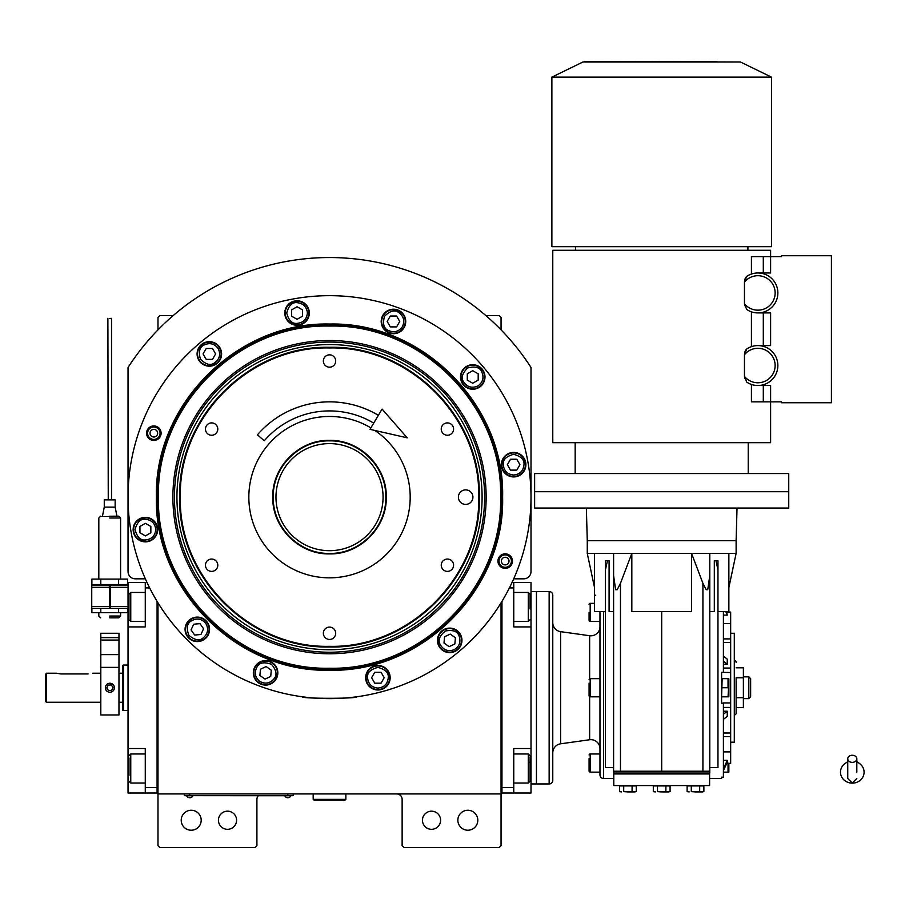 <?xml version="1.0" encoding="UTF-8"?>
<svg xmlns="http://www.w3.org/2000/svg" width="909" height="909" viewBox="0 0 909 909"><rect width="100%" height="100%" fill="white"/><g stroke="black" fill="none" stroke-linecap="round" stroke-linejoin="round"><path stroke-width="1.36" d="M431.536 811.169A9.079 9.079 0 0 0 422.458 820.248A9.079 9.079 0 0 0 431.536 829.315A9.079 9.079 0 0 0 440.604 820.248A9.079 9.079 0 0 0 431.536 811.169M227.511 811.169A9.079 9.079 0 0 0 218.433 820.248A9.079 9.079 0 0 0 227.511 829.315A9.079 9.079 0 0 0 236.59 820.248A9.079 9.079 0 0 0 227.511 811.169M157.984 602.837L157.984 793.921L501.052 793.921L501.052 845.654L499.234 847.472L403.948 847.472L402.13 845.654L402.13 799.363A5.443 5.443 0 0 0 396.688 793.921M157.984 793.921L157.984 845.654L159.802 847.472L255.099 847.472L256.917 845.654L256.917 799.363A5.443 5.443 0 0 1 258.304 795.739M477.816 820.248A9.988 9.988 0 0 0 467.84 810.26A9.988 9.988 0 0 0 457.852 820.248A9.988 9.988 0 0 0 467.84 830.224A9.988 9.988 0 0 0 477.816 820.248M501.052 758.981L501.052 704.316M501.052 793.921L501.052 602.837M513.699 578.828L523.743 578.828A7.261 7.261 0 0 0 531.004 571.568L531.004 367.475A239.601 239.601 0 0 0 128.044 367.475L128.044 571.568A7.261 7.261 0 0 0 135.305 578.828L145.338 578.828M201.196 820.248A9.988 9.988 0 0 0 191.208 810.26A9.988 9.988 0 0 0 181.221 820.248A9.988 9.988 0 0 0 191.208 830.224A9.988 9.988 0 0 0 201.196 820.248M157.984 329.853L157.984 317.446L159.802 315.628L173.119 315.628M485.917 315.628L499.234 315.628L501.052 317.446L501.052 329.853M291.403 795.648L287.778 795.648L293.221 795.648L293.221 793.921M186.129 795.648L287.778 795.739M287.778 793.921L287.778 795.648L189.754 795.648L189.754 793.921M184.311 793.921L184.311 795.648L189.754 795.739M186.845 795.739L192.663 795.739M284.869 795.739L290.675 795.739M502.62 497.143C505.006 589.646 422.015 672.626 329.524 670.24C237.022 672.626 154.03 589.646 156.416 497.143C154.03 404.641 237.022 321.661 329.524 324.047C422.015 321.661 505.006 404.641 502.62 497.143M501.961 497.143C504.336 589.293 421.662 671.956 329.524 669.581C237.374 671.956 154.712 589.293 157.087 497.143C154.712 405.005 237.374 322.331 329.524 324.706C421.662 322.331 504.336 405.005 501.961 497.143C504.336 405.005 421.662 322.331 329.524 324.706M307.083 697.373L302.299 696.783C300.595 698.794 358.441 698.794 356.748 696.783L351.953 697.373M512.471 561.092A7.261 7.261 0 0 1 505.211 568.352A7.261 7.261 0 0 1 497.95 561.092A7.261 7.261 0 0 1 505.211 553.831A7.261 7.261 0 0 1 512.471 561.092M161.098 433.195A7.261 7.261 0 0 1 153.837 440.456A7.261 7.261 0 0 1 146.576 433.195A7.261 7.261 0 0 1 153.837 425.935A7.261 7.261 0 0 1 161.098 433.195M128.044 497.143A201.48 201.48 0 0 0 329.524 698.623A201.48 201.48 0 0 0 531.004 497.143A201.48 201.48 0 0 0 329.524 295.664A201.48 201.48 0 0 0 128.044 497.143M461.954 640.368A12.249 12.249 0 0 0 449.694 628.108A12.249 12.249 0 0 0 437.445 640.368A12.249 12.249 0 0 0 449.694 652.617A12.249 12.249 0 0 0 461.954 640.368M390.166 677.739A12.249 12.249 0 0 0 377.905 665.479A12.249 12.249 0 0 0 365.657 677.739A12.249 12.249 0 0 0 377.905 689.988A12.249 12.249 0 0 0 390.166 677.739M277.824 672.83A12.249 12.249 0 0 0 265.576 660.582A12.249 12.249 0 0 0 253.327 672.83A12.249 12.249 0 0 0 265.576 685.079A12.249 12.249 0 0 0 277.824 672.83M209.57 629.346A12.249 12.249 0 0 0 197.321 617.097A12.249 12.249 0 0 0 185.072 629.346A12.249 12.249 0 0 0 197.321 641.595A12.249 12.249 0 0 0 209.57 629.346M157.655 529.606A12.249 12.249 0 0 0 145.406 517.357A12.249 12.249 0 0 0 133.146 529.606A12.249 12.249 0 0 0 145.406 541.866A12.249 12.249 0 0 0 157.655 529.606M221.603 353.919A12.249 12.249 0 0 0 209.343 341.67A12.249 12.249 0 0 0 197.094 353.919A12.249 12.249 0 0 0 209.343 366.179A12.249 12.249 0 0 0 221.603 353.919M309.31 313.026A12.249 12.249 0 0 0 297.061 300.777A12.249 12.249 0 0 0 284.801 313.026A12.249 12.249 0 0 0 297.061 325.274A12.249 12.249 0 0 0 309.31 313.026M405.721 321.456A12.249 12.249 0 0 0 393.461 309.208A12.249 12.249 0 0 0 381.212 321.456A12.249 12.249 0 0 0 393.461 333.717A12.249 12.249 0 0 0 405.721 321.456M484.997 376.974A12.249 12.249 0 0 0 472.737 364.714A12.249 12.249 0 0 0 460.488 376.974A12.249 12.249 0 0 0 472.737 389.222A12.249 12.249 0 0 0 484.997 376.974M525.891 464.681A12.249 12.249 0 0 0 513.642 452.432A12.249 12.249 0 0 0 501.393 464.681A12.249 12.249 0 0 0 513.642 476.93A12.249 12.249 0 0 0 525.891 464.681M458.397 497.143A7.261 7.261 0 0 0 465.658 504.404A7.261 7.261 0 0 0 472.919 497.143A7.261 7.261 0 0 0 465.658 489.883A7.261 7.261 0 0 0 458.397 497.143M180.346 497.143C178.289 576.863 249.805 648.378 329.524 646.322C409.243 648.378 480.759 576.863 478.702 497.143C480.759 417.424 409.243 345.909 329.524 347.965C249.805 345.909 178.289 417.424 180.346 497.143M179.675 497.143C177.619 577.215 249.452 649.049 329.524 646.981C409.584 649.049 481.429 577.215 479.361 497.143C481.429 417.072 409.584 345.238 329.524 347.306C249.452 345.238 177.619 417.072 179.675 497.143M329.524 553.899C299.186 554.683 271.984 527.47 272.768 497.143C271.984 466.817 299.186 439.604 329.524 440.388C359.85 439.604 387.052 466.817 386.28 497.143C387.052 527.47 359.85 554.683 329.524 553.899M329.524 553.411C299.459 554.195 272.473 527.209 273.257 497.143C272.473 467.078 299.459 440.104 329.524 440.876C359.589 440.104 386.564 467.078 385.791 497.143C386.564 527.209 359.589 554.195 329.524 553.411M374.962 430.48A80.685 80.685 0 0 1 329.524 577.829A80.685 80.685 0 0 1 248.839 497.143A80.685 80.685 0 0 1 370.872 427.866M211.627 435.252A6.17 6.17 0 0 0 217.796 429.082A6.17 6.17 0 0 0 211.627 422.901A6.17 6.17 0 0 0 205.457 429.082A6.17 6.17 0 0 0 211.627 435.252M211.627 571.386A6.17 6.17 0 0 0 217.796 565.216A6.17 6.17 0 0 0 211.627 559.046A6.17 6.17 0 0 0 205.457 565.216A6.17 6.17 0 0 0 211.627 571.386M329.524 639.447A6.17 6.17 0 0 0 335.694 633.278A6.17 6.17 0 0 0 329.524 627.108A6.17 6.17 0 0 0 323.354 633.278A6.17 6.17 0 0 0 329.524 639.447M447.421 571.386A6.17 6.17 0 0 0 453.591 565.216A6.17 6.17 0 0 0 447.421 559.046A6.17 6.17 0 0 0 441.251 565.216A6.17 6.17 0 0 0 447.421 571.386M447.421 435.252A6.17 6.17 0 0 0 453.591 429.082A6.17 6.17 0 0 0 447.421 422.901A6.17 6.17 0 0 0 441.251 429.082A6.17 6.17 0 0 0 447.421 435.252M329.524 367.179A6.17 6.17 0 0 0 335.694 361.009A6.17 6.17 0 0 0 329.524 354.84A6.17 6.17 0 0 0 323.354 361.009A6.17 6.17 0 0 0 329.524 367.179M147.622 433.195A6.215 6.215 0 0 1 153.837 426.991A6.215 6.215 0 0 1 160.052 433.195A6.215 6.215 0 0 1 153.837 439.411A6.215 6.215 0 0 1 147.622 433.195M157.643 433.195A3.806 3.806 0 0 0 153.837 429.389A3.806 3.806 0 0 0 150.019 433.195A3.806 3.806 0 0 0 153.837 437.013A3.806 3.806 0 0 0 157.643 433.195M511.415 561.092A6.215 6.215 0 0 1 505.211 567.307A6.215 6.215 0 0 1 498.996 561.092A6.215 6.215 0 0 1 505.211 554.876A6.215 6.215 0 0 1 511.415 561.092M501.393 561.092A3.806 3.806 0 0 0 505.211 564.898A3.806 3.806 0 0 0 509.017 561.092A3.806 3.806 0 0 0 505.211 557.274A3.806 3.806 0 0 0 501.393 561.092M377.905 688.079C384.155 687.42 387.598 683.977 388.257 677.739C388.847 672.842 385.393 669.399 377.905 667.388C370.429 669.399 366.975 672.842 367.566 677.739C368.225 683.977 371.667 687.42 377.905 688.079M377.905 689.533A11.794 11.794 -0 0 0 389.711 677.739A11.794 11.794 180 0 0 377.905 665.933A11.794 11.794 180 0 0 366.111 677.739A11.794 11.794 -0 0 0 377.905 689.533M374.769 672.285L371.622 677.739L374.769 683.182L381.053 683.182L384.2 677.739L381.053 672.285L374.769 672.285M513.642 475.021C519.88 474.373 523.334 470.919 523.993 464.681C524.573 459.784 521.13 456.341 513.642 454.33C506.154 456.341 502.711 459.784 503.291 464.681C503.95 470.919 507.404 474.373 513.642 475.021M513.642 476.475A11.794 11.794 -0 0 0 525.436 464.681A11.794 11.794 180 0 0 513.642 452.887A11.794 11.794 180 0 0 501.848 464.681A11.794 11.794 -0 0 0 513.642 476.475M510.494 459.238L507.358 464.681L510.494 470.123L516.789 470.123L519.925 464.681L516.789 459.238L510.494 459.238M155.746 529.606C155.087 523.368 151.644 519.925 145.406 519.266C140.509 518.675 137.066 522.13 135.055 529.606C137.066 537.094 140.509 540.548 145.406 539.957C151.644 539.298 155.087 535.856 155.746 529.606M157.2 529.606A11.794 11.794 -90 0 0 145.406 517.812A11.794 11.794 90 0 0 133.6 529.606A11.794 11.794 90 0 0 145.406 541.412A11.794 11.794 -90 0 0 157.2 529.606M139.952 532.754L145.406 535.901L150.849 532.754L150.849 526.47L145.406 523.323L139.952 526.47L139.952 532.754M477.918 385.927C482.986 382.234 484.247 377.53 481.702 371.792C479.77 367.27 475.055 365.997 467.567 368.009C462.09 373.485 460.829 378.201 463.783 382.144C467.476 387.211 472.18 388.484 477.918 385.927M478.645 387.189A11.794 11.794 -30 0 0 482.963 371.065A11.794 11.794 150 0 0 466.84 366.747A11.794 11.794 150 0 0 462.522 382.871A11.794 11.794 -30 0 0 478.645 387.189M467.294 373.826L467.294 380.11L472.737 383.257L478.191 380.11L478.191 373.826L472.737 370.679L467.294 373.826M402.426 326.638C404.971 320.9 403.71 316.184 398.642 312.503C394.699 309.549 389.984 310.81 384.507 316.287C382.496 323.774 383.757 328.479 388.291 330.421C394.029 332.967 398.733 331.705 402.426 326.638M403.687 327.354A11.794 11.794 -60 0 0 399.369 311.242A11.794 11.794 120 0 0 383.246 315.559A11.794 11.794 120 0 0 387.564 331.671A11.794 11.794 -60 0 0 403.687 327.354M387.177 321.456L390.325 326.899L396.608 326.899L399.755 321.456L396.608 316.014L390.325 316.014L387.177 321.456M307.401 313.026C306.742 306.788 303.299 303.333 297.061 302.674C292.164 302.095 288.721 305.538 286.71 313.026C288.721 320.513 292.164 323.956 297.061 323.365C303.299 322.718 306.742 319.264 307.401 313.026M308.855 313.026A11.794 11.794 -90 0 0 297.061 301.231A11.794 11.794 90 0 0 285.256 313.026A11.794 11.794 90 0 0 297.061 324.82A11.794 11.794 -90 0 0 308.855 313.026M291.607 316.173L297.061 319.309L302.504 316.173L302.504 309.878L297.061 306.742L291.607 309.878L291.607 316.173M218.308 348.749C214.615 343.682 209.899 342.409 204.173 344.966C199.639 346.897 198.378 351.613 200.389 359.1C205.866 364.577 210.581 365.838 214.524 362.884C219.592 359.191 220.853 354.487 218.308 348.749M219.558 348.022A11.794 11.794 -120 0 0 203.446 343.704A11.794 11.794 60 0 0 199.128 359.828A11.794 11.794 60 0 0 215.24 364.145A11.794 11.794 -120 0 0 219.558 348.022M206.207 359.373L212.49 359.373L215.638 353.919L212.49 348.477L206.207 348.477L203.059 353.919L206.207 359.373M259.644 681.307C265.133 684.341 269.939 683.5 274.052 678.762C277.336 675.092 276.495 670.297 271.507 664.354C264.224 661.707 259.429 662.547 257.099 666.899C254.065 672.387 254.906 677.194 259.644 681.307M258.815 682.5A11.794 11.794 35 0 0 275.245 679.602A11.794 11.794 -145 0 0 272.348 663.161A11.794 11.794 -145 0 0 255.918 666.058A11.794 11.794 35 0 0 258.815 682.5M266.121 666.57L260.428 669.229L259.883 675.489L265.03 679.091L270.723 676.432L271.28 670.172L266.121 666.57M454.068 649.742C459.443 646.504 461.113 641.924 459.079 635.993C457.545 631.312 452.955 629.642 445.33 630.994C439.388 635.97 437.718 640.55 440.32 644.742C443.558 650.117 448.137 651.787 454.068 649.742M454.682 651.06A11.794 11.794 -25 0 0 460.386 635.38A11.794 11.794 155 0 0 444.717 629.676A11.794 11.794 155 0 0 439.002 645.356A11.794 11.794 -25 0 0 454.682 651.06M444.546 636.755L444.001 643.027L449.148 646.629L454.852 643.97L455.398 637.709L450.25 634.096L444.546 636.755M205.798 623.415C201.673 618.677 196.878 617.836 191.39 620.87C187.038 623.199 186.197 627.994 188.845 635.277C194.787 640.266 199.582 641.106 203.252 637.823C207.991 633.698 208.831 628.903 205.798 623.415M206.991 622.574A11.794 11.794 -125 0 0 190.549 619.677A11.794 11.794 55 0 0 187.652 636.118A11.794 11.794 55 0 0 204.093 639.016A11.794 11.794 -125 0 0 206.991 622.574M194.662 635.05L200.923 634.493L203.582 628.801L199.98 623.642L193.719 624.199L191.06 629.892L194.662 635.05M329.524 326.07C238.101 323.706 156.087 405.721 158.439 497.143C156.087 588.566 238.101 670.581 329.524 668.217C420.935 670.581 502.961 588.566 500.598 497.143C502.961 405.732 420.935 323.706 329.524 326.07M486.145 497.143A156.632 156.632 0 0 0 329.524 340.523A156.632 156.632 0 0 0 172.892 497.143A156.632 156.632 0 0 0 329.524 653.776A156.632 156.632 0 0 0 486.145 497.143M174.437 497.143A155.087 155.087 0 0 1 329.524 342.057A155.087 155.087 0 0 1 484.611 497.143A155.087 155.087 0 0 1 329.524 652.23A155.087 155.087 0 0 1 174.437 497.143M482.1 497.143A152.587 152.587 0 0 0 329.524 344.568A152.587 152.587 0 0 0 176.937 497.143A152.587 152.587 0 0 0 329.524 649.73A152.587 152.587 0 0 0 482.1 497.143M329.774 550.695A53.551 53.551 0 0 1 275.972 497.405A53.551 53.551 0 0 1 329.263 443.603A53.551 53.551 0 0 1 383.064 496.882A53.551 53.551 0 0 1 329.774 550.695M501.052 791.205L501.961 791.205L501.961 787.569L513.755 787.569L513.755 748.539L531.004 748.539L531.004 793.012L501.961 793.012L501.961 601.349M513.755 787.569L513.755 793.012M531.004 748.539L531.004 626.926L513.755 626.926L513.755 587.907L509.404 587.907M512.051 582.453L513.755 582.453L513.755 587.907M531.004 626.926L531.004 582.453L513.755 582.453M530.095 594.406L530.095 608.928M530.095 594.259L528.277 592.441L528.277 621.483L513.755 621.483M530.095 756.947L530.095 781.217L528.277 783.035L528.277 776.468M513.755 753.993L528.277 753.993L528.277 783.035L513.755 783.035M530.095 771.071L530.095 767.128M530.095 762.242L528.277 762.242M128.044 681.92L128.044 691.635M157.087 601.349L157.087 793.012L145.281 793.012L145.281 748.539L128.044 748.539L128.044 626.926L145.281 626.926L145.281 582.453L128.044 582.453L128.044 606.962L128.942 606.962M146.997 582.453L145.281 582.453M149.633 587.907L145.281 587.907M157.984 791.205L157.087 791.205L157.087 787.569L145.281 787.569M128.044 748.539L128.044 793.012L145.281 793.012M128.044 626.926L128.044 606.962M145.281 621.483L130.76 621.483L130.76 592.441L145.281 592.441M128.942 618.756L128.942 594.259L130.76 592.441M145.281 783.035L130.76 783.035L130.76 753.993L145.281 753.993M128.942 775.638L128.942 757.992M128.044 665.047L123.499 665.047L123.499 666.263M128.044 710.429L123.499 710.429L123.499 665.047L122.59 665.377L122.59 710.099L122.59 665.377M122.59 710.099L123.499 710.429M531.004 591.532L536.446 591.532L536.446 783.944L536.446 591.532L549.15 591.532A3.625 3.625 0 0 1 552.786 595.168L552.786 780.308A3.625 3.625 0 0 1 549.15 783.944L531.004 783.944M313.185 793.921L313.185 799.363L314.094 800.272L344.954 800.272L345.863 799.363L313.185 799.363M345.863 793.921L345.863 799.363M852.29 762.367A4.534 3.556 0 0 0 856.823 758.81A4.534 3.556 0 0 0 852.29 755.254A4.534 3.556 0 0 0 847.745 758.81A4.534 3.556 0 0 0 852.29 762.367M856.823 772.15L856.823 758.81M847.745 762.015A11.794 10.976 180 0 0 845.586 763.117A11.794 10.976 180 0 0 841.018 775.411A11.794 10.976 180 0 0 852.29 783.126A11.794 10.976 180 0 0 863.55 775.411A11.794 10.976 180 0 0 858.994 763.117A11.794 10.976 180 0 0 856.823 762.015M373.713 423.105A86.219 86.219 0 0 0 264.28 440.774L257.417 434.843A95.297 95.297 0 0 1 378.36 415.311M407.209 437.82L369.986 429.343L382.075 409.084L407.209 437.82M60.88 673.944L56.335 673.217L60.88 673.944L88.105 673.944C93.957 673.149 93.957 673.149 88.105 673.944M100.808 702.259L46.359 702.259L45.45 701.35L45.45 674.58L46.359 673.217L45.45 674.58M46.359 702.259L46.359 673.217L56.335 673.217M726.78 612.211L730.666 612.211L730.666 763.378L726.78 763.265M730.666 623.574L723.405 623.574M728.859 587.578L736.12 553.411L728.859 553.411L728.859 611.496L717.962 611.496M635.152 791.921L627.892 791.921L636.277 791.625L636.277 785.933L623.71 785.933L623.71 791.625L627.892 791.921L623.71 791.625M668.956 791.921L661.695 791.921L670.081 791.625L670.081 785.933L657.502 785.933L657.502 791.625L661.695 791.921L657.502 791.625M702.748 791.921L695.487 791.921L703.873 791.625L703.873 785.933L691.294 785.933L691.294 791.625L695.487 791.921L691.294 791.625M709.611 785.569L613.78 785.569L613.78 773.957L709.611 773.957L709.611 785.569M687.113 791.625L689.204 791.921L687.113 791.625L687.113 785.933L691.294 785.933M653.31 791.625L655.412 791.921L653.31 791.625L653.31 785.933L657.502 785.933M619.518 791.625L621.608 791.921L619.518 791.625L619.518 785.933L623.71 785.933M699.68 785.933L699.68 791.625M665.888 785.933L665.888 791.625M632.085 785.933L632.085 791.625M614.495 773.957L614.495 773.048M708.884 773.957L708.884 773.048M702.918 771.23L709.793 771.23L709.793 773.048L613.598 773.048L613.598 771.23L620.472 771.23L620.472 583.294L631.823 553.411L631.823 611.496L691.567 611.496L691.567 553.411L702.918 583.294L702.918 771.23L620.472 771.23M709.793 767.605L709.793 575.681L709.793 771.23L709.793 767.605L717.962 767.605L717.962 560.671L717.962 569.886L715.928 560.671L717.962 560.671L717.962 569.886M709.793 564.364L709.793 575.533L709.793 553.411L728.859 553.411M709.793 575.533L707.736 589.714L706.191 589.714L702.918 583.294M661.695 611.496L661.695 771.23M605.428 611.496L594.531 611.496L594.531 553.411L613.598 553.411L613.598 575.533L615.654 589.714L617.188 589.714L620.472 583.294M613.598 575.681L613.598 771.23M613.598 575.533L613.598 564.364M730.666 702.93L723.405 702.93L723.405 777.172L721.598 777.172L721.598 778.49L709.611 778.456M723.405 703.168L721.598 703.168L721.598 672.308L730.666 672.546M723.405 611.496L723.405 672.308M613.598 778.49L603.61 778.49L603.61 611.496M709.793 611.496L714.304 611.496L714.304 560.671L715.928 560.671M613.598 553.411L709.793 553.411M613.598 767.605L605.428 767.605L605.428 565.239M607.462 560.671L605.428 560.671L605.428 569.886L607.462 560.671L609.087 560.671L609.087 611.496L613.598 611.496M594.531 596.043L595.747 595.168M613.598 569.398L613.598 570.579M709.793 570.579L709.793 569.398M599.974 611.496L599.974 774.866A3.625 3.625 0 0 0 603.61 778.49M594.531 553.411L587.271 553.411L587.271 540.707L736.12 540.707L737.029 508.04M723.405 760.356L727.268 760.356L723.405 768.912M723.405 770.73L727.268 762.174L727.268 760.356M723.405 711.213L727.268 711.213L723.405 714.235M723.405 719.371L727.268 716.337L727.268 711.213M721.598 696.817L722.144 678.659L728.802 678.659L728.041 678.659L728.041 687.738L722.144 687.738M723.405 661.229L727.268 664.263L727.268 659.127L723.405 656.105M727.268 664.263L723.405 664.263M725.643 611.496L727.268 615.12L726.461 611.496M727.268 615.12L723.405 615.12M736.12 553.411L736.12 540.707M587.271 540.707L586.362 508.04M728.802 772.139L728.041 772.139L728.802 772.139A2.727 2.727 0 0 0 728.859 771.775L728.859 763.378L728.859 771.775M723.405 772.139L728.041 772.139L728.041 763.06M728.62 764.753L728.768 766.048M728.7 769.912L728.041 772.139M730.666 742.187L734.302 742.187L734.302 633.278L730.666 633.278M728.802 696.817L728.041 696.817L728.802 696.817A2.727 2.727 0 0 0 728.859 696.442L728.859 679.023L728.859 696.442M722.144 696.817L728.041 696.817L728.7 685.511M728.62 680.341L728.768 681.659M728.62 689.42L728.768 690.715M728.7 694.578L728.041 696.817M728.2 612.087L728.427 611.496L728.2 612.087M599.974 772.139L590.18 772.139A1.091 1.091 0 0 1 589.089 771.048L589.089 758.526M599.974 753.993L590.18 753.993A1.091 1.091 0 0 0 589.089 755.084M599.974 696.817L590.18 696.817A1.091 1.091 0 0 1 589.089 695.726L589.089 683.193M599.974 678.659L590.18 678.659A1.091 1.091 0 0 0 589.089 679.75M599.974 621.483L590.18 621.483A1.091 1.091 0 0 1 589.089 620.393L589.089 612.382M594.531 603.326L590.18 603.326A1.091 1.091 0 0 0 589.089 604.417M599.974 748.732A9.079 9.079 0 0 0 589.646 739.744L560.603 743.812A9.079 9.079 0 0 0 552.786 752.8M599.974 626.744A9.079 9.079 0 0 1 589.646 635.732L560.603 631.653A9.079 9.079 0 0 1 552.786 622.665M788.751 508.04L534.628 508.04L534.628 491.701L788.751 491.701L788.751 508.04M728.859 603.701L728.859 612.087L728.859 603.701M589.089 763.083L589.089 771.048M589.089 687.761L589.089 695.726M589.089 616.95L589.089 620.393M589.089 763.049L589.089 758.549M736.12 677.784L736.12 713.145L736.12 707.645L743.38 707.645L743.38 677.784L736.12 677.784L736.12 697.692L743.38 697.692M736.12 713.145A1.818 1.818 0 0 1 734.302 714.963M734.302 660.513A1.818 1.818 0 0 1 736.12 662.32M736.12 667.82L743.38 667.82L743.38 677.784M743.38 698.623L748.823 698.623L748.823 676.841L743.38 676.841M748.823 676.841L750.641 678.659L750.641 696.817L748.823 698.623M534.628 478.998L534.628 473.544L788.751 473.544L788.751 491.701L534.628 491.701L534.628 478.998M750.289 274.484L751.425 274.052A19.964 19.964 0 0 1 777.865 292.937A19.964 19.964 0 0 1 751.425 311.832L751.425 346.659L750.414 347.033M744.46 303.742A17.248 17.248 0 0 0 775.138 292.937A17.248 17.248 0 0 0 744.46 282.131L744.46 303.742L746.709 309.48A19.964 19.964 0 0 0 757.901 312.912L770.605 312.912L770.605 345.579L757.901 345.579A19.964 19.964 0 0 1 777.865 365.543A19.964 19.964 0 0 1 751.425 384.439L751.425 401.846L763.299 401.846L763.299 385.518M744.46 376.349A17.248 17.248 0 0 0 775.138 365.543A17.248 17.248 0 0 0 744.46 354.737L744.46 376.349L746.709 382.087A19.964 19.964 0 0 0 757.901 385.518L770.605 385.518L770.605 401.846L763.299 401.846M744.46 354.737L746.709 349.011L745.744 350.056M745.528 350.408L745.028 351.522M744.869 351.988L744.664 352.84M744.46 282.131L746.709 276.404L745.744 277.45M745.528 277.802L745.028 278.915M744.869 279.381L744.664 280.233M582.703 246.68L551.877 246.68L551.877 77.14L771.514 77.14L771.514 246.68L582.703 246.68M770.605 250.282L552.786 250.282L552.786 442.694L770.605 442.694L770.605 401.846L781.49 401.846L781.49 402.755L831.417 402.755L831.417 255.724L781.49 255.724L781.49 256.633L770.605 256.633L770.605 250.282M763.299 272.973L763.299 256.633L751.425 256.633L751.425 274.052L750.414 274.427M744.46 303.89L744.664 305.651M744.46 376.496L744.664 378.258M751.425 384.439L750.414 384.053A19.964 19.964 0 0 0 751.425 384.439M750.289 347.09L751.425 346.659A19.964 19.964 0 0 1 757.901 345.579A19.964 19.964 0 0 0 746.709 349.011M751.425 311.832L750.414 311.446A19.964 19.964 0 0 0 751.425 311.832M763.299 256.633L770.605 256.633L770.605 272.973L757.901 272.973A19.964 19.964 0 0 0 746.709 276.404M763.299 345.579L763.299 312.912M118.965 667.376L118.965 714.963L100.808 714.963L100.808 633.278L118.965 633.278L118.965 667.376L100.808 667.376M109.887 692.272C112.625 691.988 114.136 690.476 114.42 687.738C114.136 685 112.625 683.488 109.887 683.193C107.148 683.488 105.637 685 105.353 687.738C105.637 690.476 107.148 691.988 109.887 692.272M108.148 683.545A4.534 4.534 0 0 0 105.774 685.829M105.705 685.965A4.534 4.534 0 0 0 105.353 687.738M105.694 689.476A4.534 4.534 0 0 0 108.08 691.897M111.625 691.931A4.534 4.534 0 0 0 112.284 691.59M113.102 690.942A4.534 4.534 0 0 0 114.42 687.738M114.239 686.465A4.534 4.534 0 0 0 112.296 683.886M111.284 684.92L108.148 685.113L106.751 687.931L108.489 690.556L111.625 690.351L113.023 687.534L111.284 684.92M109.705 616.041C95.661 616.041 95.661 616.041 109.705 616.041L120.602 616.041L118.784 617.847L109.705 617.847C98.002 617.847 98.002 617.847 109.705 617.847C98.002 617.847 98.002 617.847 109.705 617.847C121.42 617.847 121.42 617.847 109.705 617.847M109.705 516.198C121.42 516.198 121.42 516.198 109.705 516.198C98.002 516.198 98.002 516.198 109.705 516.198C98.002 516.21 98.002 516.21 109.705 516.21L118.784 516.198L120.602 518.016L109.705 518.016C95.661 518.016 95.661 518.016 109.705 518.016M100.797 579.101L91.889 579.101L91.889 584.544L100.797 584.544L100.797 579.101L118.613 579.101L118.613 584.544L100.797 584.544M118.613 584.544L127.521 584.544L127.521 579.101L118.613 579.101M91.889 608.326L91.889 612.677L127.521 612.677L127.521 608.326M100.797 608.326L100.797 612.677M118.613 608.326L118.613 612.677M109.523 607.235L110.25 607.235M109.705 318.48L111.523 318.355L109.705 318.48M109.705 499.87C111.989 499.87 111.989 499.87 109.705 499.87L104.262 499.87L104.262 507.131L115.148 507.131L115.148 499.87L109.705 499.87M107.887 318.355L108.251 499.87M91.741 585.635L109.523 585.635L109.523 608.326L91.741 608.326L91.741 585.635M128.044 608.326L110.25 608.326L110.25 585.635L128.044 585.635M531.004 768.514L530.095 768.514M531.004 606.962L530.095 606.962M128.044 768.514L128.942 768.514M723.405 638.891L730.666 638.891M723.405 736.585L730.666 736.585M723.405 733.006L730.666 733.006M723.405 707.418L730.666 707.418M723.405 668.047L730.666 668.047M723.405 642.47L730.666 642.47M590.18 772.139L590.18 753.993M590.18 696.817L590.18 678.659M590.18 621.483L590.18 603.326M589.646 635.732L589.646 678.796M589.646 696.669L589.646 739.744M560.603 743.812L560.603 631.653M549.15 591.532L549.15 783.944M551.877 77.14L582.942 61.994L740.449 61.994L771.514 77.14M100.808 637.618L118.965 637.618M100.808 640.061L118.965 640.061M118.965 654.628L100.808 654.628M91.741 587.453L109.523 587.453M109.523 606.508L91.741 606.508M110.25 587.453L128.044 587.453M128.044 606.508L110.25 606.508M186.845 796.148A3.454 3.454 0 0 0 192.663 796.148M284.869 796.148A3.454 3.454 0 0 0 290.675 796.148M513.755 592.441L528.277 592.441M530.095 619.665L528.277 621.483M530.095 755.799L528.277 753.993M128.942 619.665L130.76 621.483M128.942 781.217L130.76 783.035M128.942 755.799L130.76 753.993M118.965 673.217L122.59 673.217M118.965 702.259L122.59 702.259M847.745 758.81L847.745 778.49L852.29 783.035L856.823 778.49M847.745 761.731L845.586 763.117M856.823 761.731L858.994 763.117M100.808 673.217L92.638 673.217M594.531 587.578L587.271 553.411M730.666 763.378L726.723 763.378M730.666 751.891L723.405 751.891M730.666 612.087L726.723 612.087M575.477 246.68L575.477 250.282M747.914 246.68L747.914 250.282M716.917 61.528L582.942 61.994M740.449 61.994L584.93 61.528M575.17 442.694L575.17 473.544M748.221 442.694L748.221 473.544M100.626 617.847L98.82 616.041L98.82 612.677M120.602 579.101L120.602 518.016M120.602 585.635L120.602 584.544M120.602 616.041L120.602 612.677M98.82 579.101L98.82 518.016L100.626 516.198M98.82 585.635L98.82 584.544M111.523 318.355L111.523 499.87M115.148 507.131L116.966 516.198M104.262 507.131L102.444 516.198M109.523 600.61L110.25 600.61M109.523 593.35L110.25 593.35"/></g></svg>
